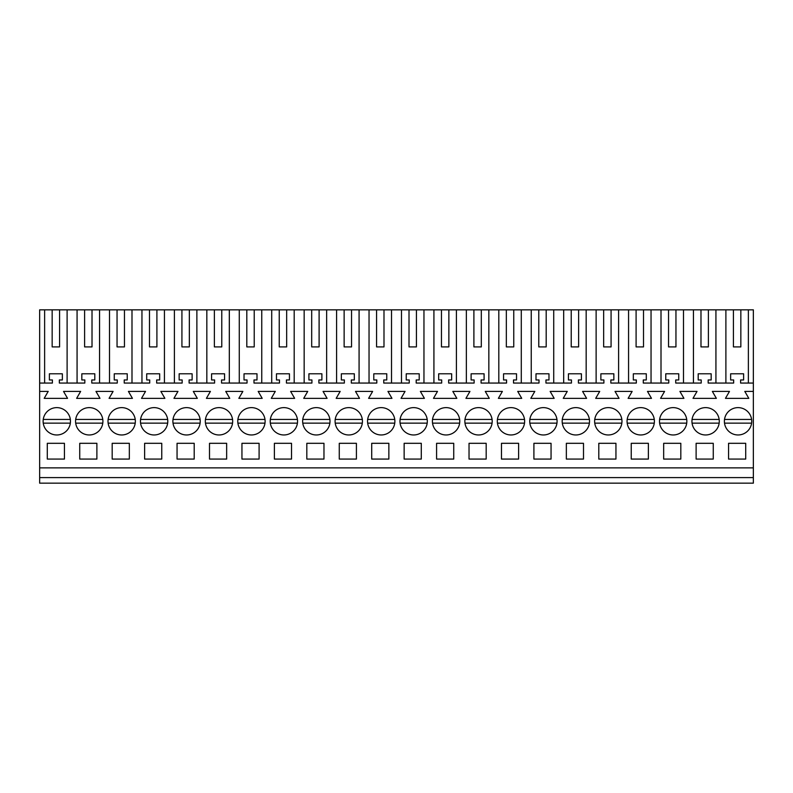<?xml version="1.0" encoding="UTF-8"?>
<svg xmlns="http://www.w3.org/2000/svg" width="793" height="793" viewBox="0 0 793 793"><rect width="100%" height="100%" fill="white"/><g stroke="black" fill="none" stroke-linecap="round" stroke-linejoin="round"><path stroke-width="1.19" d="M39.65 477.604L753.35 477.604L753.35 483.165L39.65 483.165L39.65 309.835L44.626 309.835L44.626 383.059M67.108 383.059L67.108 309.835L77.07 309.835L77.07 383.059M84.603 346.908L92.018 346.908L84.603 346.908L84.603 309.835L77.07 309.835M84.603 309.835L109.513 309.835L109.513 383.059M117.047 346.908L124.461 346.908L117.047 346.908L117.047 309.835L109.513 309.835M117.047 309.835L141.957 309.835L141.957 383.059M149.49 346.908L156.905 346.908L149.49 346.908L149.49 309.835L141.957 309.835M149.49 309.835L174.391 309.835L174.391 383.059M181.924 346.908L189.339 346.908L181.924 346.908L181.924 309.835L174.391 309.835M181.924 309.835L206.834 309.835L206.834 383.059M214.368 346.908L221.782 346.908L214.368 346.908L214.368 309.835L206.834 309.835M214.368 309.835L239.278 309.835L239.278 383.059M246.811 346.908L254.226 346.908L246.811 346.908L246.811 309.835L239.278 309.835M246.811 309.835L271.712 309.835L271.712 383.059M279.245 346.908L286.66 346.908L279.245 346.908L279.245 309.835L271.712 309.835M279.245 309.835L304.155 309.835L304.155 383.059M311.689 346.908L319.103 346.908L311.689 346.908L311.689 309.835L304.155 309.835M311.689 309.835L336.599 309.835L336.599 383.059M344.132 346.908L351.547 346.908L344.132 346.908L344.132 309.835L336.599 309.835M344.132 309.835L369.042 309.835L369.042 383.059M376.576 346.908L383.99 346.908L376.576 346.908L376.576 309.835L369.042 309.835M376.576 309.835L401.476 309.835L401.476 383.059M409.01 346.908L416.424 346.908L409.01 346.908L409.01 309.835L401.476 309.835M409.01 309.835L433.92 309.835L433.92 383.059M441.453 346.908L448.868 346.908L441.453 346.908L441.453 309.835L433.92 309.835M441.453 309.835L466.363 309.835L466.363 383.059M473.897 346.908L481.311 346.908L473.897 346.908L473.897 309.835L466.363 309.835M473.897 309.835L498.807 309.835L498.807 383.059M506.34 346.908L513.755 346.908L506.34 346.908L506.34 309.835L498.807 309.835M506.34 309.835L531.241 309.835L531.241 383.059M538.774 346.908L546.189 346.908L538.774 346.908L538.774 309.835L531.241 309.835M538.774 309.835L563.684 309.835L563.684 383.059M571.218 346.908L578.632 346.908L571.218 346.908L571.218 309.835L563.684 309.835M571.218 309.835L596.128 309.835L596.128 383.059M603.661 346.908L611.076 346.908L603.661 346.908L603.661 309.835L596.128 309.835M603.661 309.835L628.562 309.835L628.562 383.059M636.095 346.908L643.51 346.908L636.095 346.908L636.095 309.835L628.562 309.835M636.095 309.835L661.005 309.835L661.005 383.059M668.539 346.908L675.953 346.908L668.539 346.908L668.539 309.835L661.005 309.835M668.539 309.835L693.449 309.835L693.449 383.059M700.982 346.908L708.397 346.908L700.982 346.908L700.982 309.835L693.449 309.835M700.982 309.835L753.35 309.835L753.35 477.604M52.16 346.908L59.574 346.908L52.16 346.908L52.16 309.835L44.626 309.835M52.16 309.835L67.108 309.835M39.65 467.87L753.35 467.87M39.65 391.405L48.204 391.405L44.19 398.354L67.544 398.354L63.529 391.405L80.648 391.405L76.634 398.354L99.987 398.354L95.973 391.405L113.092 391.405L109.077 398.354L132.431 398.354L128.416 391.405L145.525 391.405L141.521 398.354L164.875 398.354L160.86 391.405L177.969 391.405L173.954 398.354L197.308 398.354L193.294 391.405L210.413 391.405L206.398 398.354L229.752 398.354L225.737 391.405L242.856 391.405L238.842 398.354L262.196 398.354L258.181 391.405L275.29 391.405L271.275 398.354L294.629 398.354L290.625 391.405L307.734 391.405L303.719 398.354L327.073 398.354L323.058 391.405L340.177 391.405L336.163 398.354L359.516 398.354L355.502 391.405L372.621 391.405L368.606 398.354L391.96 398.354L387.946 391.405L405.054 391.405L401.04 398.354L424.394 398.354L420.379 391.405L437.498 391.405L433.484 398.354L456.837 398.354L452.823 391.405L469.942 391.405L465.927 398.354L489.281 398.354L485.266 391.405L502.375 391.405L498.371 398.354L521.725 398.354L517.71 391.405L534.819 391.405L530.804 398.354L554.158 398.354L550.144 391.405L567.263 391.405L563.248 398.354L586.602 398.354L582.587 391.405L599.706 391.405L595.692 398.354L619.046 398.354L615.031 391.405L632.14 391.405L628.125 398.354L651.479 398.354L647.475 391.405L664.584 391.405L660.569 398.354L683.923 398.354L679.908 391.405L697.027 391.405L693.013 398.354L716.366 398.354L712.352 391.405L729.471 391.405L725.456 398.354L748.81 398.354L744.796 391.405L753.35 391.405M47.293 443.307L47.293 459.068L64.441 459.068L64.441 443.307L47.293 443.307M226.649 459.068L209.501 459.068L209.501 443.307L226.649 443.307L226.649 459.068M244.888 409.297A13.669 13.669 0 0 0 239.446 427.853A13.669 13.669 0 0 0 257.993 433.295A13.669 13.669 0 0 0 263.445 414.739A13.669 13.669 0 0 0 244.888 409.297M128.238 433.295A13.669 13.669 0 0 0 133.68 414.739A13.669 13.669 0 0 0 115.124 409.297A13.669 13.669 0 0 0 109.682 427.853A13.669 13.669 0 0 0 128.238 433.295M82.68 409.297A13.669 13.669 0 0 0 77.238 427.853A13.669 13.669 0 0 0 95.794 433.295A13.669 13.669 0 0 0 101.236 414.739A13.669 13.669 0 0 0 82.68 409.297M96.885 459.068L96.885 443.307L79.736 443.307L79.736 459.068L96.885 459.068M679.73 433.295A13.669 13.669 0 0 0 685.172 414.739A13.669 13.669 0 0 0 666.616 409.297A13.669 13.669 0 0 0 661.174 427.853A13.669 13.669 0 0 0 679.73 433.295M193.115 433.295A13.669 13.669 0 0 0 198.557 414.739A13.669 13.669 0 0 0 180.011 409.297A13.669 13.669 0 0 0 174.559 427.853A13.669 13.669 0 0 0 193.115 433.295M259.093 459.068L241.944 459.068L241.944 443.307L259.093 443.307L259.093 459.068M323.97 459.068L323.97 443.307L306.822 443.307L306.822 459.068L323.97 459.068M291.527 459.068L274.388 459.068L274.388 443.307L291.527 443.307L291.527 459.068M407.096 409.297A13.669 13.669 0 0 0 401.645 427.853A13.669 13.669 0 0 0 420.201 433.295A13.669 13.669 0 0 0 425.643 414.739A13.669 13.669 0 0 0 407.096 409.297M536.861 409.297A13.669 13.669 0 0 0 531.409 427.853A13.669 13.669 0 0 0 549.965 433.295A13.669 13.669 0 0 0 555.407 414.739A13.669 13.669 0 0 0 536.861 409.297M551.056 459.068L533.907 459.068L533.907 443.307L551.056 443.307L551.056 459.068M436.586 443.307L453.735 443.307L453.735 459.068L436.586 459.068L436.586 443.307M388.857 459.068L388.857 443.307L371.709 443.307L371.709 459.068L388.857 459.068M356.414 459.068L339.265 459.068L339.265 443.307L356.414 443.307L356.414 459.068M355.323 433.295A13.669 13.669 0 0 0 360.765 414.739A13.669 13.669 0 0 0 342.209 409.297A13.669 13.669 0 0 0 336.767 427.853A13.669 13.669 0 0 0 355.323 433.295M374.653 409.297A13.669 13.669 0 0 0 369.211 427.853A13.669 13.669 0 0 0 387.757 433.295A13.669 13.669 0 0 0 393.209 414.739A13.669 13.669 0 0 0 374.653 409.297M439.53 409.297A13.669 13.669 0 0 0 434.088 427.853A13.669 13.669 0 0 0 452.644 433.295A13.669 13.669 0 0 0 458.086 414.739A13.669 13.669 0 0 0 439.53 409.297M517.522 433.295A13.669 13.669 0 0 0 522.964 414.739A13.669 13.669 0 0 0 504.417 409.297A13.669 13.669 0 0 0 498.975 427.853A13.669 13.669 0 0 0 517.522 433.295M471.974 409.297A13.669 13.669 0 0 0 466.532 427.853A13.669 13.669 0 0 0 485.088 433.295A13.669 13.669 0 0 0 490.53 414.739A13.669 13.669 0 0 0 471.974 409.297M486.178 459.068L486.178 443.307L469.03 443.307L469.03 459.068L486.178 459.068M501.473 443.307L518.612 443.307L518.612 459.068L501.473 459.068L501.473 443.307M566.351 443.307L566.351 459.068L583.499 459.068L583.499 443.307L566.351 443.307M569.295 409.297A13.669 13.669 0 0 0 563.853 427.853A13.669 13.669 0 0 0 582.409 433.295A13.669 13.669 0 0 0 587.851 414.739A13.669 13.669 0 0 0 569.295 409.297M129.328 459.068L112.18 459.068L112.18 443.307L129.328 443.307L129.328 459.068M404.143 443.307L404.143 459.068L421.291 459.068L421.291 443.307L404.143 443.307M290.436 433.295A13.669 13.669 0 0 0 295.878 414.739A13.669 13.669 0 0 0 277.332 409.297A13.669 13.669 0 0 0 271.89 427.853A13.669 13.669 0 0 0 290.436 433.295M160.672 433.295A13.669 13.669 0 0 0 166.114 414.739A13.669 13.669 0 0 0 147.567 409.297A13.669 13.669 0 0 0 142.125 427.853A13.669 13.669 0 0 0 160.672 433.295M144.623 443.307L161.762 443.307L161.762 459.068L144.623 459.068L144.623 443.307M177.057 443.307L177.057 459.068L194.206 459.068L194.206 443.307L177.057 443.307M322.88 433.295A13.669 13.669 0 0 0 328.322 414.739A13.669 13.669 0 0 0 309.766 409.297A13.669 13.669 0 0 0 304.324 427.853A13.669 13.669 0 0 0 322.88 433.295M712.173 433.295A13.669 13.669 0 0 0 717.615 414.739A13.669 13.669 0 0 0 699.059 409.297A13.669 13.669 0 0 0 693.617 427.853A13.669 13.669 0 0 0 712.173 433.295M647.286 433.295A13.669 13.669 0 0 0 652.728 414.739A13.669 13.669 0 0 0 634.182 409.297A13.669 13.669 0 0 0 628.74 427.853A13.669 13.669 0 0 0 647.286 433.295M601.738 409.297A13.669 13.669 0 0 0 596.296 427.853A13.669 13.669 0 0 0 614.843 433.295A13.669 13.669 0 0 0 620.295 414.739A13.669 13.669 0 0 0 601.738 409.297M615.943 459.068L615.943 443.307L598.794 443.307L598.794 459.068L615.943 459.068M631.238 443.307L648.377 443.307L648.377 459.068L631.238 459.068L631.238 443.307M696.115 443.307L696.115 459.068L713.264 459.068L713.264 443.307L696.115 443.307M663.672 443.307L680.82 443.307L680.82 459.068L663.672 459.068L663.672 443.307M745.707 459.068L745.707 443.307L728.559 443.307L728.559 459.068L745.707 459.068M731.503 409.297A13.669 13.669 0 0 0 726.061 427.853A13.669 13.669 0 0 0 744.607 433.295A13.669 13.669 0 0 0 750.059 414.739A13.669 13.669 0 0 0 731.503 409.297M63.351 433.295A13.669 13.669 0 0 0 68.793 414.739A13.669 13.669 0 0 0 50.246 409.297A13.669 13.669 0 0 0 44.795 427.853A13.669 13.669 0 0 0 63.351 433.295M225.559 433.295A13.669 13.669 0 0 0 231.001 414.739A13.669 13.669 0 0 0 212.445 409.297A13.669 13.669 0 0 0 207.003 427.853A13.669 13.669 0 0 0 225.559 433.295M39.65 383.059L52.397 383.059L52.397 379.966L49.384 379.966L49.384 373.79L62.36 373.79L62.36 379.966L59.346 379.966L59.346 383.059L84.831 383.059L84.831 379.966L81.828 379.966L81.828 373.79L94.803 373.79L94.803 379.966L91.79 379.966L91.79 383.059L117.275 383.059L117.275 379.966L114.261 379.966L114.261 373.79L127.237 373.79L127.237 379.966L124.223 379.966L124.223 383.059L149.718 383.059L149.718 379.966L146.705 379.966L146.705 373.79L159.68 373.79L159.68 379.966L156.667 379.966L156.667 383.059L182.162 383.059L182.162 379.966L179.149 379.966L179.149 373.79L192.124 373.79L192.124 379.966L189.111 379.966L189.111 383.059L214.596 383.059L214.596 379.966L211.582 379.966L211.582 373.79L224.568 373.79L224.568 379.966L221.554 379.966L221.554 383.059L247.039 383.059L247.039 379.966L244.026 379.966L244.026 373.79L257.001 373.79L257.001 379.966L253.988 379.966L253.988 383.059L279.483 383.059L279.483 379.966L276.47 379.966L276.47 373.79L289.445 373.79L289.445 379.966L286.432 379.966L286.432 383.059L311.927 383.059L311.927 379.966L308.913 379.966L308.913 373.79L321.889 373.79L321.889 379.966L318.875 379.966L318.875 383.059L344.36 383.059L344.36 379.966L341.347 379.966L341.347 373.79L354.322 373.79L354.322 379.966L351.319 379.966L351.319 383.059L376.804 383.059L376.804 379.966L373.79 379.966L373.79 373.79L386.766 373.79L386.766 379.966L383.753 379.966L383.753 383.059L409.247 383.059L409.247 379.966L406.234 379.966L406.234 373.79L419.21 373.79L419.21 379.966L416.196 379.966L416.196 383.059L441.681 383.059L441.681 379.966L438.678 379.966L438.678 373.79L451.653 373.79L451.653 379.966L448.64 379.966L448.64 383.059L474.125 383.059L474.125 379.966L471.111 379.966L471.111 373.79L484.087 373.79L484.087 379.966L481.073 379.966L481.073 383.059L506.568 383.059L506.568 379.966L503.555 379.966L503.555 373.79L516.53 373.79L516.53 379.966L513.517 379.966L513.517 383.059L539.012 383.059L539.012 379.966L535.999 379.966L535.999 373.79L548.974 373.79L548.974 379.966L545.961 379.966L545.961 383.059L571.446 383.059L571.446 379.966L568.432 379.966L568.432 373.79L581.418 373.79L581.418 379.966L578.404 379.966L578.404 383.059L603.889 383.059L603.889 379.966L600.876 379.966L600.876 373.79L613.851 373.79L613.851 379.966L610.838 379.966L610.838 383.059L636.333 383.059L636.333 379.966L633.32 379.966L633.32 373.79L646.295 373.79L646.295 379.966L643.282 379.966L643.282 383.059L668.777 383.059L668.777 379.966L665.763 379.966L665.763 373.79L678.739 373.79L678.739 379.966L675.725 379.966L675.725 383.059L701.21 383.059L701.21 379.966L698.197 379.966L698.197 373.79L711.172 373.79L711.172 379.966L708.169 379.966L708.169 383.059L733.654 383.059L733.654 379.966L730.64 379.966L730.64 373.79L743.616 373.79L743.616 379.966L740.603 379.966L740.603 383.059L753.35 383.059M59.574 346.908L59.574 309.835M748.374 309.835L748.374 383.059M733.426 309.835L733.426 346.908L740.84 346.908L740.84 309.835M725.892 383.059L725.892 309.835M733.426 346.908L740.84 346.908M715.93 309.835L715.93 383.059M99.551 309.835L99.551 383.059M92.018 346.908L92.018 309.835M131.995 309.835L131.995 383.059M124.461 346.908L124.461 309.835M164.438 309.835L164.438 383.059M156.905 346.908L156.905 309.835M196.872 309.835L196.872 383.059M189.339 346.908L189.339 309.835M229.316 309.835L229.316 383.059M221.782 346.908L221.782 309.835M261.759 309.835L261.759 383.059M254.226 346.908L254.226 309.835M294.193 309.835L294.193 383.059M286.66 346.908L286.66 309.835M326.637 309.835L326.637 383.059M319.103 346.908L319.103 309.835M359.08 309.835L359.08 383.059M351.547 346.908L351.547 309.835M391.524 309.835L391.524 383.059M383.99 346.908L383.99 309.835M423.958 309.835L423.958 383.059M416.424 346.908L416.424 309.835M456.401 309.835L456.401 383.059M448.868 346.908L448.868 309.835M488.845 309.835L488.845 383.059M481.311 346.908L481.311 309.835M521.288 309.835L521.288 383.059M513.755 346.908L513.755 309.835M553.722 309.835L553.722 383.059M546.189 346.908L546.189 309.835M586.166 309.835L586.166 383.059M578.632 346.908L578.632 309.835M618.609 309.835L618.609 383.059M611.076 346.908L611.076 309.835M651.043 309.835L651.043 383.059M643.51 346.908L643.51 309.835M683.487 309.835L683.487 383.059M675.953 346.908L675.953 309.835M708.397 346.908L708.397 309.835M43.248 423.145A13.669 13.669 0 0 0 70.339 423.145L43.248 423.145M70.339 419.438L43.248 419.438M102.783 419.438L75.692 419.438M75.692 423.145L102.783 423.145M108.135 423.145A13.669 13.669 0 0 0 135.226 423.145L108.135 423.145M135.226 419.438L108.135 419.438M167.67 419.438L140.579 419.438M140.579 423.145L167.67 423.145M173.013 423.145A13.669 13.669 0 0 0 200.104 423.145L173.013 423.145M200.104 419.438L173.013 419.438M232.547 419.438L205.456 419.438M205.456 423.145L232.547 423.145M264.991 419.438L237.9 419.438M237.9 423.145L264.991 423.145M297.425 419.438L270.334 419.438M270.334 423.145L297.425 423.145M329.868 419.438L302.777 419.438M302.777 423.145L329.868 423.145M362.312 419.438L335.221 419.438M335.221 423.145L362.312 423.145M394.755 419.438L367.665 419.438M367.665 423.145L394.755 423.145M427.189 419.438L400.098 419.438M400.098 423.145L427.189 423.145M459.633 419.438L432.542 419.438M432.542 423.145L459.633 423.145M492.076 419.438L464.985 419.438M464.985 423.145L492.076 423.145M524.52 419.438L497.429 419.438M497.429 423.145L524.52 423.145M556.954 419.438L529.863 419.438M529.863 423.145L556.954 423.145M589.397 419.438L562.306 419.438M562.306 423.145L589.397 423.145M621.841 419.438L594.75 419.438M594.75 423.145L621.841 423.145M654.275 419.438L627.184 419.438M627.184 423.145L654.275 423.145M686.718 419.438L659.627 419.438M659.627 423.145L686.718 423.145M719.162 419.438L692.071 419.438M692.071 423.145L719.162 423.145M751.605 419.438L724.515 419.438M724.515 423.145L751.605 423.145"/></g></svg>
